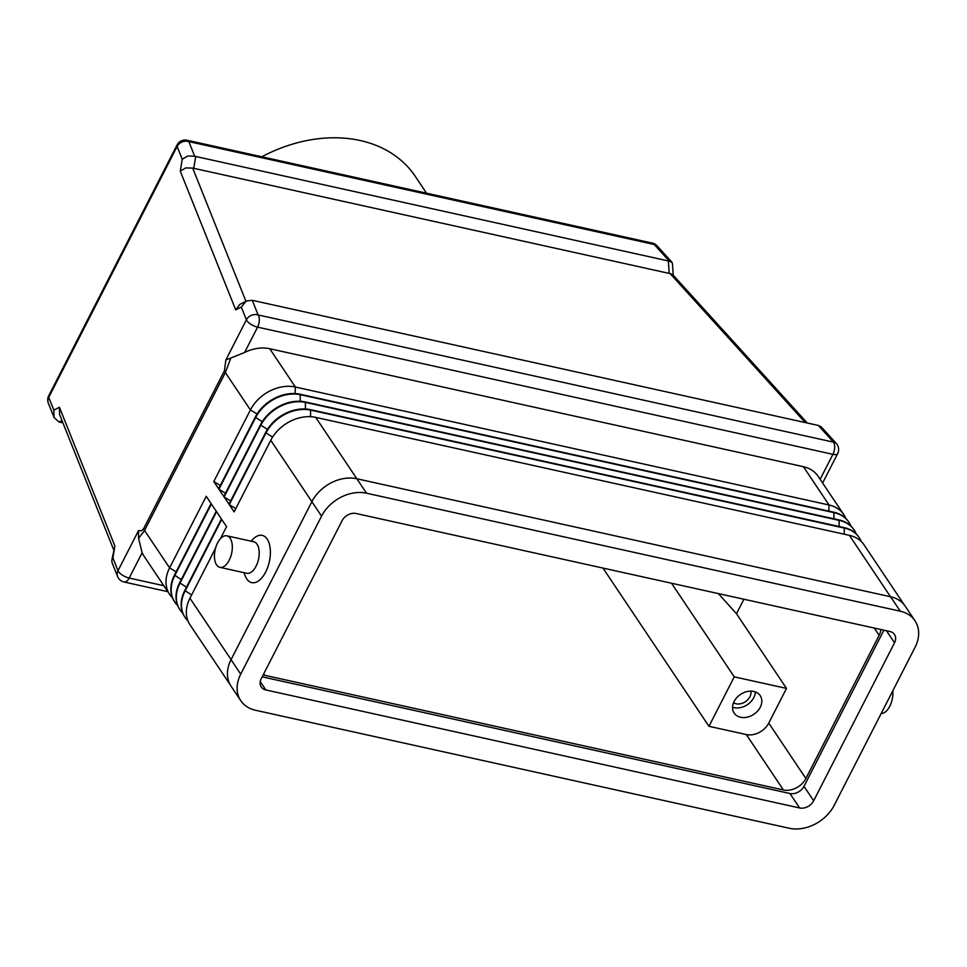 <?xml version="1.0" encoding="UTF-8"?>
<svg xmlns="http://www.w3.org/2000/svg" width="967" height="967" viewBox="0 0 967 967"><rect width="100%" height="100%" fill="white"/><g stroke="black" fill="none" stroke-linecap="round" stroke-linejoin="round"><path stroke-width="1.45" d="M226.87 535.827L253.741 541.762A16.137 8.437 102.5 0 1 256.062 566.203A16.137 8.437 102.5 0 1 246.766 573.286L219.896 567.339A16.137 8.437 102.5 0 1 217.575 542.91A16.137 8.437 102.5 0 1 226.87 535.827A16.137 8.437 102.5 0 1 229.191 560.256A16.137 8.437 102.5 0 1 219.896 567.339M250.924 541.145L253.535 538.655A24.211 12.656 102.5 0 1 268.85 542.475A24.211 12.656 102.5 0 1 265.683 572.017A24.211 12.656 102.5 0 1 245.267 576.018L243.95 572.657M892.795 690.813A16.137 8.437 102.5 0 1 889.773 706.285A16.137 8.437 102.5 0 1 881.203 713.465M821.599 427.245L836.334 443.49A8.969 5.838 137.8 0 0 833.469 442.137L258.129 314.952A8.969 7.603 158.2 0 0 251.408 315.327A8.969 7.603 158.2 0 0 246.404 319.799L225.843 359.99L224.417 370.808L143.612 528.731L141.496 530.823L138.583 530.52L138.547 538.401L142.149 552.713A35.864 27.354 146.2 0 0 143.998 556.122L169.66 594.427A35.864 27.354 146.2 0 0 172.464 597.787M225.843 359.99L244.603 352.496L257.573 327.148A8.969 4.69 -77.5 0 0 259.301 320.524A8.969 4.69 -77.5 0 0 258.129 314.952L252.278 300.314L246.343 300.979L241.303 307.035L246.404 319.799A8.969 3.421 27.1 0 0 250.646 324.126A8.969 3.421 27.1 0 0 257.573 327.148L832.925 454.333A8.969 3.421 27.1 0 0 837.507 453.861A8.969 3.421 27.1 0 0 837.676 453.596A8.969 8.969 0 0 0 836.382 443.539M245.896 301.196L192.699 168.077L185.761 167.92L180.261 171.123L235.73 309.911L241.303 307.035M192.699 168.077L670.167 273.625L805.245 422.555M193.726 168.355L195.709 156.473L194.669 156.195L188.843 141.617A8.969 4.69 -77.5 0 0 187.006 140.239L652.374 243.116A8.969 4.69 102.5 0 1 654.212 244.482A8.969 5.838 -42.2 0 1 657.077 245.848L671.811 262.093M187.006 140.239A8.969 8.969 0 0 0 177.082 144.905A8.969 3.421 27.1 0 0 177.13 146.464L182.231 159.241L187.743 156.038L194.669 156.195M138.583 530.52L118.01 570.711L112.909 557.935L114.892 546.065L59.422 407.264L53.838 410.141L54.007 417.381L58.721 421.854L62.142 420.899M672.416 263.399L671.896 262.19L668.33 260.945L669.212 273.468M48.398 403.336A8.969 7.603 -21.8 0 1 48.35 403.227A8.969 7.603 -21.8 0 1 48.737 397.377L177.13 146.464A8.969 7.603 -21.8 0 1 182.122 141.992A8.969 7.603 -21.8 0 1 188.843 141.617L654.212 244.482L669.285 261.102M807.288 423.014L672.778 274.701L670.167 273.625M246.307 300.991L239.707 304.484L235.73 309.911M821.515 427.148L818.336 425.456L252.278 300.314M112.909 557.935L111.785 560.328L112.051 562.625M750.9 691.127A11.024 8.413 -33.8 0 1 749.909 696.748A11.024 8.413 -33.8 0 1 733.542 702.755M734.122 701.474A15.69 11.967 -33.8 0 1 747.165 691.538A15.69 11.967 -33.8 0 1 760.219 695.624A15.69 11.967 -33.8 0 1 760.255 707.24A15.69 11.967 -33.8 0 1 747.213 717.176A15.69 11.967 -33.8 0 1 734.158 713.09A15.69 11.967 -33.8 0 1 734.122 701.474M755.36 691.901A15.69 11.967 -33.8 0 1 753.801 697.606A15.69 11.967 -33.8 0 1 732.563 707.179M261.815 156.775A134.498 102.575 -33.8 0 1 415.266 176.345L426.544 193.195M786.509 688.407L734.255 676.852L708.956 726.302L746.282 734.545A17.938 13.671 146.2 0 0 768.765 723.086L786.509 688.407L736.479 613.731L718.348 593.581M734.255 676.852L671.533 583.234M880.889 629.517A17.938 13.671 -33.8 0 1 879.136 635.331L805.874 778.495A17.938 13.671 -33.8 0 1 783.403 789.954L264.632 675.28A17.938 13.671 -33.8 0 1 263.181 674.881M743.901 599.226L736.479 613.731M708.956 726.302L602.961 568.076M138.547 538.401L144.554 530.484L225.371 372.561A17.938 6.829 -152.9 0 1 224.827 371.666A17.938 6.829 -152.9 0 1 224.417 370.808A17.938 6.829 -152.9 0 0 224.827 371.666A17.938 6.829 -152.9 0 0 225.371 372.561L230.799 358.116M144.01 529.59A17.938 6.829 27.1 0 0 144.554 530.484A17.938 6.829 27.1 0 1 144.01 529.59A17.938 6.829 27.1 0 1 143.612 528.731A17.938 6.829 27.1 0 0 144.01 529.59M845.799 518.433A35.864 27.354 146.2 0 0 843.756 514.565A35.864 27.354 146.2 0 0 829.07 505.004L295.382 387.03A35.864 27.354 146.2 0 0 250.417 409.948L213.792 481.53L218.627 488.758L255.252 417.176A35.864 27.354 -33.8 0 1 300.217 394.258L833.905 512.232A35.864 27.354 -33.8 0 1 848.603 521.793A35.864 27.354 -33.8 0 1 848.76 522.035M843.756 514.565L818.094 476.26A35.864 27.354 146.2 0 0 803.408 466.698L269.72 348.724A35.864 27.354 146.2 0 0 244.603 352.496M174.664 601.897A35.864 27.354 -33.8 0 1 174.507 601.655A35.864 27.354 -33.8 0 1 174.447 575.099L211.072 503.517L206.237 496.289L169.6 567.871A35.864 27.354 146.2 0 0 169.66 594.427M179.838 609.609A35.864 27.354 -33.8 0 1 179.669 609.367A35.864 27.354 -33.8 0 1 179.608 582.799L216.245 511.229L211.398 504L174.773 575.583A35.864 27.354 146.2 0 0 174.834 602.139A35.864 27.354 146.2 0 0 177.626 605.499M184.999 617.309A35.864 27.354 -33.8 0 1 184.83 617.079A35.864 27.354 -33.8 0 1 184.77 590.511L221.407 518.928L216.56 511.7L179.935 583.282A35.864 27.354 146.2 0 0 179.995 609.851A35.864 27.354 146.2 0 0 182.787 613.211M220.367 538.764L226.568 526.64L221.721 519.412L185.096 590.994A35.864 27.354 146.2 0 0 185.156 617.562A35.864 27.354 146.2 0 0 187.961 620.911M230.255 684.866L190.003 624.779A35.864 27.354 -33.8 0 1 189.943 598.222L215.544 548.192M861.295 541.556A35.864 27.354 146.2 0 0 859.252 537.688A35.864 27.354 146.2 0 0 844.566 528.127L310.866 410.153A35.864 27.354 146.2 0 0 265.913 433.071L229.276 504.653L234.123 511.881L270.748 440.299A35.864 27.354 -33.8 0 1 315.713 417.381L849.401 535.355A35.864 27.354 -33.8 0 1 864.099 544.917L904.35 605.004M856.133 533.844A35.864 27.354 146.2 0 0 854.091 529.976A35.864 27.354 146.2 0 0 839.392 520.427L305.705 402.441A35.864 27.354 146.2 0 0 260.739 425.359L224.114 496.941L228.961 504.17L265.587 432.587A35.864 27.354 -33.8 0 1 310.552 409.67L844.239 527.644A35.864 27.354 -33.8 0 1 858.926 537.205A35.864 27.354 -33.8 0 1 859.083 537.447M850.96 526.133A35.864 27.354 146.2 0 0 848.917 522.265A35.864 27.354 146.2 0 0 834.231 512.715L300.544 394.741A35.864 27.354 146.2 0 0 255.578 417.659L218.953 489.242L223.788 496.47L260.425 424.888A35.864 27.354 -33.8 0 1 305.379 401.97L839.078 519.944A35.864 27.354 -33.8 0 1 853.764 529.493A35.864 27.354 -33.8 0 1 853.921 529.735M114.892 546.065L111.797 560.256M59.422 407.264L59.579 414.505M195.709 156.473L668.33 260.945M62.915 422.833L59.761 422.132M220.307 485.47L213.792 481.53M225.468 493.182L218.953 489.242M230.642 500.894L224.114 496.941M235.803 508.594L229.276 504.653M914.987 620.766L905.305 606.321A35.864 27.354 146.2 0 0 890.607 596.76L356.847 478.762A35.864 27.354 146.2 0 0 311.882 501.68L231.04 659.675A35.864 27.354 146.2 0 0 231.101 686.244L240.783 700.7A35.864 27.354 146.2 0 0 255.469 710.249L789.229 828.248A35.864 27.354 146.2 0 0 834.195 805.33L915.048 647.334A35.864 27.354 146.2 0 0 914.987 620.766A35.864 27.354 146.2 0 0 900.289 611.217L366.529 493.218A35.864 27.354 146.2 0 0 321.564 516.136L240.723 674.132A35.864 27.354 146.2 0 0 240.783 700.7M261.247 678.677L342.1 520.681A11.205 8.546 -33.8 0 1 356.146 513.513L889.906 631.511A11.205 8.546 -33.8 0 1 894.499 634.497A11.205 8.546 -33.8 0 1 894.523 642.789L813.67 800.785A11.205 8.546 -33.8 0 1 799.624 807.953L265.852 689.954A11.205 8.546 -33.8 0 1 261.259 686.969A11.205 8.546 -33.8 0 1 261.247 678.677M262.19 676.84L789.93 793.496A11.205 8.546 146.2 0 0 803.988 786.34L883.898 630.182M163.822 585.712L129.179 578.048A8.969 3.421 27.1 0 1 122.253 575.039A8.969 3.421 27.1 0 1 118.01 570.711A8.969 7.603 158.2 0 0 117.623 576.562A8.969 8.969 0 0 0 124.018 581.989A8.969 4.69 -77.5 0 0 125.565 581.856A8.969 4.69 -77.5 0 0 129.179 578.048L142.149 552.713M818.336 425.456L833.469 442.137A8.969 4.69 102.5 0 1 834.642 447.709A8.969 4.69 102.5 0 1 832.925 454.333L820.197 479.185M805.874 778.495L768.765 723.086M879.136 635.331L874.253 628.042M264.632 675.28L263.701 673.878M783.403 789.954L746.282 734.545M257.089 413.985L250.417 409.948L225.371 372.561M295.08 393.569L295.382 387.03L269.72 348.724M176.127 571.811L169.6 567.871L144.554 530.484M181.288 579.523L174.447 575.099M186.45 587.235L179.608 582.799M191.623 594.935L184.77 590.511M231.065 659.615L189.943 598.222M321.564 516.136L270.748 440.299M272.585 437.108L265.587 432.587M267.424 429.396L260.425 424.888M262.25 421.697L255.252 417.176M112.027 562.54L117.623 576.562A8.969 7.603 158.2 0 0 117.672 576.67M177.082 144.905L48.688 395.817A8.969 3.421 27.1 0 0 48.737 397.377L53.838 410.141M182.231 159.241L180.261 171.123M828.792 511.096L829.07 505.004L803.408 466.698M300.254 401.281L300.217 394.258M833.953 518.808L833.905 512.232M839.078 519.944L839.126 526.519M305.379 401.97L305.415 408.993M844.288 534.231L844.239 527.644M310.576 416.692L310.552 409.67M890.522 596.736L849.401 535.355M366.529 493.218L315.713 417.381M265.852 689.954L260.244 681.59M799.624 807.953L789.93 793.496M813.67 800.785L803.988 786.34M894.523 642.789L886.449 630.738M900.289 611.217L890.607 596.76M240.723 674.132L231.04 659.675M124.018 581.989L167.811 591.671M822.627 483.017L837.676 453.596M59.531 414.372L113.574 549.582M672.416 263.423L673.25 275.208M48.688 395.817A8.969 8.969 0 0 0 48.35 403.227L53.959 417.248M657.125 245.896A8.969 8.969 0 0 0 652.374 243.116"/></g></svg>
